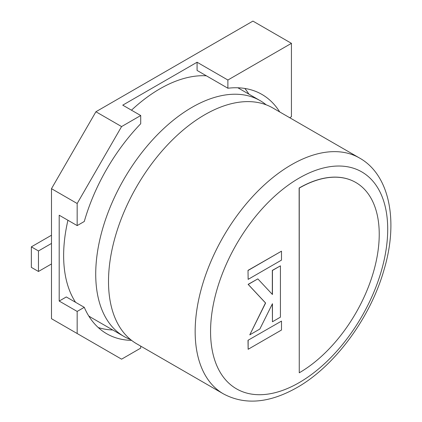 <?xml version="1.0" encoding="UTF-8"?>
<svg xmlns="http://www.w3.org/2000/svg" width="422" height="422" viewBox="0 0 422 422"><rect width="100%" height="100%" fill="white"/><g stroke="black" fill="none" stroke-linecap="round" stroke-linejoin="round"><path stroke-width="0.63" d="M51.495 188.681L51.495 318.705L77.168 333.522L77.168 311.431L59.196 301.06L59.196 215.22L77.168 225.596L77.168 203.504L121.583 126.574L95.91 111.751L51.495 188.681L77.168 203.504M279.707 111.941A142.436 82.232 120 0 0 261.935 94.428A142.436 82.232 120 0 0 227.885 88.23L197.079 70.442L197.079 62.234L227.885 80.022L291.433 43.334L252.926 21.1L95.91 111.751M197.079 62.234L122.744 105.152L140.711 115.528L121.583 126.574M140.711 346.124L140.711 348.124L121.583 359.169L77.168 333.522M291.433 43.334L291.433 116.709L289.703 117.712M227.885 88.23L227.885 80.022M98.247 327.546A142.436 82.232 120 0 0 112.753 329.978M59.196 301.06L66.307 296.951L84.273 307.327A142.436 82.232 120 0 0 106.666 333.718A142.436 82.232 120 0 0 131.595 340.38M84.273 307.327L77.168 311.431M140.711 115.528L140.711 123.736A142.436 82.232 120 0 0 84.273 221.492L77.168 225.596M248.901 94.153A142.436 82.232 120 0 0 244.844 88.451M51.495 263.956L38.46 271.478L38.46 250.958L51.495 243.431M51.495 235.223L31.349 246.849L31.349 267.374L38.46 271.478M31.349 246.849L38.46 250.958M130.614 339.599A136.153 78.608 -60 0 1 123.92 336.429A136.153 78.608 -60 0 1 103.052 227.326A136.153 78.608 -60 0 1 191.994 107.346A136.153 78.608 -60 0 1 260.073 100.605A136.153 78.608 -60 0 1 266.166 104.814M223.359 393.837L136.707 343.809A136.153 78.608 -60 0 1 115.834 234.706A136.153 78.608 -60 0 1 204.781 114.731A136.153 78.608 -60 0 1 272.855 107.985L359.507 158.013A136.153 78.608 -60 0 0 291.433 164.759A136.153 78.608 -60 0 0 202.486 284.734A136.153 78.608 -60 0 0 223.359 393.837C244.749 405.294 269.257 403.226 296.877 387.633C334.894 366.175 370.59 317.629 384.125 269.479C398.711 220.558 389.401 174.697 359.507 158.013M206.358 75.802A136.153 78.608 120 0 0 159.912 88.82A136.153 78.608 120 0 0 131.479 110.195M67.931 220.263A136.153 78.608 120 0 0 75.58 302.31M88.725 315.936A136.153 78.608 120 0 0 91.832 317.903L123.92 336.429M355.746 182.452A113.107 65.304 120 0 0 355.688 182.42A113.107 65.304 120 0 0 299.135 188.017L299.256 372.795A113.107 65.304 120 0 0 373.143 273.124A113.107 65.304 120 0 0 355.809 182.483A113.107 65.304 120 0 0 299.256 188.085L299.256 372.795M280.424 265.844L272.448 270.449L272.448 294.509L257.842 278.884L248.242 284.428L265.612 303.012L249.782 334.846L259.846 329.033L272.448 303.719L272.448 321.759L280.424 317.154L280.424 265.844L272.332 270.381L272.332 294.382M257.842 278.884L248.12 284.359L265.496 302.943L249.782 334.846M272.332 303.956L272.448 321.759M281.49 321.1L248.015 340.29L248.136 349.289L281.49 330.03L281.49 321.1L248.015 340.29M248.136 340.359L248.136 349.289M248.136 279.364L281.49 260.11L281.49 251.18L248.015 270.37L248.136 279.364L248.015 270.37M281.49 251.18L248.136 270.439M299.135 178.095A125.26 72.32 120 0 0 210.562 331.507A125.26 72.32 120 0 0 299.135 382.648A125.26 72.32 120 0 0 387.707 229.236A125.26 72.32 120 0 0 299.135 178.095M260.073 100.605L237.876 87.792"/></g></svg>
